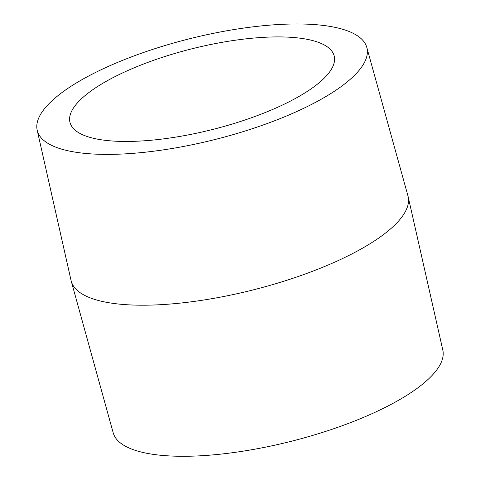 <?xml version="1.0" encoding="UTF-8"?>
<svg xmlns="http://www.w3.org/2000/svg" width="480" height="480" viewBox="0 0 480 480"><rect width="100%" height="100%" fill="white"/><g stroke="black" fill="none" stroke-linecap="round" stroke-linejoin="round"><path stroke-width="0.72" d="M260.082 26.04A169.932 51.954 165.9 0 1 366.798 47.412A169.932 51.954 165.9 0 1 214.746 139.572A169.932 51.954 165.9 0 1 37.188 130.206A169.932 51.954 165.9 0 1 260.082 26.04M366.798 47.412L407.952 195.864A173.676 53.1 165.9 0 1 408.138 196.626A173.676 53.1 165.9 0 1 252.54 290.058A173.676 53.1 165.9 0 1 71.262 281.244A173.676 53.1 165.9 0 1 71.07 280.482L37.188 130.206M248.574 38.568A136.218 41.646 165.9 0 1 334.2 55.998A136.218 41.646 165.9 0 1 212.232 129.576A136.218 41.646 165.9 0 1 69.972 122.37A136.218 41.646 165.9 0 1 248.574 38.568M408.138 196.626L442.812 350.046A169.932 51.954 165.9 0 1 290.574 441.462A169.932 51.954 165.9 0 1 113.202 432.84L71.262 281.244"/></g></svg>
